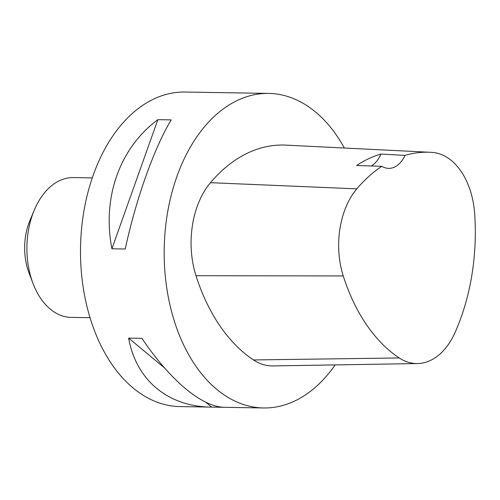 <?xml version="1.0" encoding="UTF-8"?>
<svg xmlns="http://www.w3.org/2000/svg" width="500" height="500" viewBox="0 0 500 500"><rect width="100%" height="100%" fill="white"/><g stroke="black" fill="none" stroke-linecap="round" stroke-linejoin="round"><path stroke-width="0.75" d="M224.394 407.319L179.875 406.581A157.294 101.944 -89.1 0 1 84.488 294.988A157.294 101.944 -89.1 0 1 185.087 92.031L216.612 92.556M335.131 364.906A157.294 101.944 -89.1 0 1 263.525 407.969A157.294 101.944 -89.1 0 1 164.2 249.006A157.294 101.944 -89.1 0 1 268.738 93.419A157.294 101.944 -89.1 0 1 344.356 148.031M211.112 407.1C167.85 406.619 136.081 380.05 128.631 338.119L141.938 338.338C170.325 380.619 202.2 407.188 224.681 407.325L263.525 407.969M268.738 93.419L216.325 92.55M157.869 119.663L171.175 119.887C154.006 148.45 136.281 198.244 125.219 249L111.912 248.781C101.944 197.675 119.669 147.881 157.869 119.663L111.912 248.781M474.712 214.219A175 113.419 -89.1 0 1 454.981 332.638A70.138 45.456 -89.1 0 1 417.475 363.556A70.138 45.456 -89.1 0 1 399.237 357.95A175 113.419 -89.1 0 1 343.25 275.95A70.138 45.456 -89.1 0 1 356.812 188.85A175 113.419 -89.1 0 1 381.831 166.331L356.637 165.494A175.806 113.944 90.9 0 1 380.881 154.05L404.988 155.4A175 113.419 -89.1 0 1 430.269 152.287A175 113.419 -89.1 0 1 432.531 152.438A70.138 45.456 -89.1 0 1 474.712 214.219M417.475 363.556L272.981 365.925A74.9 48.544 -89.1 0 1 253.5 359.944A179.762 116.512 -89.1 0 1 195.987 275.706A74.9 48.544 -89.1 0 1 210.469 182.688A179.762 116.512 -89.1 0 1 285.931 145.131L430.269 152.287M404.988 155.4A29.962 19.419 -89.1 0 1 388.656 168.375A29.962 19.419 -89.1 0 1 381.831 166.331M371.319 165.987A29.962 19.419 90.9 0 0 380.881 154.05M211.663 407.106L205.819 402.25M164.556 367.969L128.631 338.119M92.331 177.894L73.375 177.581A69.906 45.306 90.9 0 0 34.269 210.138L29.906 220.556A49.938 32.362 90.9 0 0 25.9 261.731A49.938 32.362 90.9 0 0 29.038 272.987L33.056 283.544A69.906 45.306 90.9 0 0 71.062 317.381L90.013 317.694M34.269 210.138A69.906 45.306 90.9 0 0 28.663 267.781A69.906 45.306 90.9 0 0 33.056 283.544M399.237 357.95L253.5 359.944M343.25 275.95L195.987 275.706M356.812 188.85L210.469 182.688"/></g></svg>
